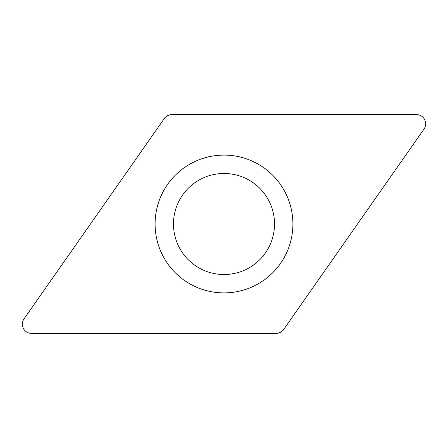 <?xml version="1.0" encoding="UTF-8"?>
<svg xmlns="http://www.w3.org/2000/svg" width="448" height="448" viewBox="0 0 448 448"><rect width="100%" height="100%" fill="white"/><g stroke="black" fill="none" stroke-linecap="round" stroke-linejoin="round"><path stroke-width="0.67" d="M423.998 129.074L283.685 329.465A9.19 9.19 0 0 1 276.158 333.385L31.522 333.385A9.19 9.19 0 0 1 24.002 318.926L164.315 118.535A9.19 9.19 0 0 1 171.842 114.615L416.478 114.615A9.19 9.19 0 0 1 423.998 129.074A9.19 9.19 0 0 0 416.478 114.615L171.842 114.615A9.19 9.19 0 0 0 164.315 118.535L24.002 318.926A9.19 9.19 0 0 0 31.522 333.385L276.158 333.385A9.19 9.19 0 0 0 283.685 329.465L423.998 129.074M285.118 192.186A68.902 68.902 0 0 0 192.186 162.882A68.902 68.902 0 0 0 162.882 255.814A68.902 68.902 0 0 0 255.814 285.118A68.902 68.902 0 0 0 285.118 192.186M268.817 200.67A50.529 50.529 0 0 0 200.67 179.183A50.529 50.529 0 0 0 179.183 247.33A50.529 50.529 0 0 0 247.33 268.817A50.529 50.529 0 0 0 268.817 200.67A50.529 50.529 0 0 0 200.67 179.183A50.529 50.529 0 0 0 179.183 247.33A50.529 50.529 0 0 0 247.33 268.817A50.529 50.529 0 0 0 268.817 200.67"/></g></svg>
